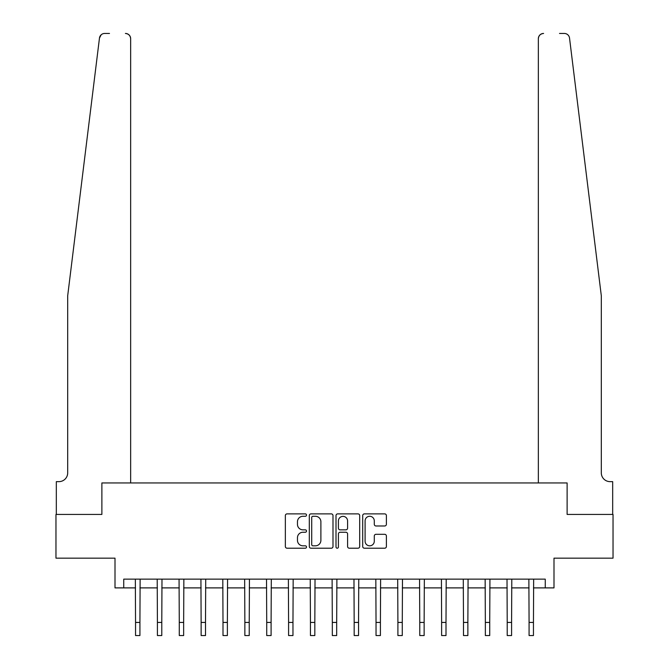 <?xml version="1.0" encoding="UTF-8"?>
<svg xmlns="http://www.w3.org/2000/svg" width="669" height="669" viewBox="0 0 669 669"><rect width="100%" height="100%" fill="white"/><g stroke="black" fill="none" stroke-linecap="round" stroke-linejoin="round"><path stroke-width="1" d="M306.519 515.08A1.204 1.204 0 0 0 305.315 513.876L287.076 513.876A1.714 1.714 0 0 0 285.354 515.598L285.354 546.498A1.714 1.714 0 0 0 287.076 548.212L305.315 548.212A1.204 1.204 0 0 0 306.519 547.016A1.204 1.204 0 0 0 305.315 545.812L302.957 545.812A5.494 5.494 0 0 1 297.462 540.318L297.462 537.742A5.494 5.494 0 0 1 302.957 532.248L305.315 532.248A1.204 1.204 0 0 0 306.519 531.044A1.204 1.204 0 0 0 305.315 529.848L302.957 529.848A5.494 5.494 0 0 1 297.462 524.354L297.462 521.778A5.494 5.494 0 0 1 302.957 516.284L305.315 516.284A1.204 1.204 0 0 0 306.519 515.08M384.675 525.985A1.714 1.714 0 0 0 386.389 524.262L386.389 515.598A1.714 1.714 0 0 0 384.675 513.876L364.413 513.876A1.714 1.714 0 0 0 362.698 515.598L362.698 546.498A1.714 1.714 0 0 0 364.413 548.212L384.675 548.212A1.714 1.714 0 0 0 386.389 546.498L386.389 536.028A1.714 1.714 0 0 0 384.675 534.305L376.003 534.305A1.714 1.714 0 0 0 374.289 536.028L374.289 541.221A4.591 4.591 0 0 1 369.698 545.812A4.591 4.591 0 0 1 365.098 541.221L365.098 520.875A4.591 4.591 0 0 1 369.698 516.284A4.591 4.591 0 0 1 374.289 520.875L374.289 524.262A1.714 1.714 0 0 0 376.003 525.985L384.675 525.985M109.49 33.45L104.682 33.45A5.243 5.243 0 0 0 99.472 38.058L67.686 295.807L67.686 472.891A8.747 8.747 0 0 1 58.939 481.638L56.321 481.638L56.321 514.428L101.88 514.428L55.97 514.428L55.97 558.155L115.001 558.155L115.001 587.892L123.74 587.892L123.74 579.145L545.26 579.145L545.26 587.892L553.999 587.892L553.999 558.155L613.03 558.155L613.03 514.428L567.12 514.428L567.12 482.951L538.344 482.951L538.344 38.693L538.344 482.951M130.656 482.951L130.656 38.693L130.656 482.951L101.88 482.951L101.88 514.428L101.88 482.951L567.12 482.951L567.12 514.428L612.679 514.428L612.679 481.638L610.061 481.638A8.747 8.747 0 0 1 601.314 472.891A8.747 8.747 0 0 0 610.061 481.638M332.995 515.598A1.714 1.714 0 0 0 331.28 513.876L311.026 513.876A1.714 1.714 0 0 0 309.304 515.598L309.304 546.498A1.714 1.714 0 0 0 311.026 548.212L331.28 548.212A1.714 1.714 0 0 0 332.995 546.498L332.995 515.598M337.72 513.876L357.974 513.876A1.714 1.714 0 0 1 359.696 515.598L359.696 546.498A1.714 1.714 0 0 1 357.974 548.212L349.31 548.212A1.714 1.714 0 0 1 347.587 546.498L347.587 533.962A1.714 1.714 0 0 0 345.873 532.248L340.12 532.248A1.714 1.714 0 0 0 338.405 533.962L338.405 547.016A1.204 1.204 0 0 1 337.201 548.212A1.204 1.204 0 0 1 336.005 547.016L336.005 515.598A1.714 1.714 0 0 1 337.72 513.876M123.74 587.892L135.548 587.892M139.921 587.892L157.416 587.892M161.781 587.892L179.275 587.892M183.649 587.892L201.135 587.892M205.508 587.892L223.003 587.892M227.376 587.892L244.862 587.892M249.236 587.892L266.722 587.892M271.096 587.892L288.59 587.892M292.963 587.892L310.449 587.892M314.823 587.892L332.317 587.892M336.683 587.892L354.177 587.892M358.551 587.892L376.037 587.892M380.41 587.892L397.904 587.892M402.278 587.892L419.764 587.892M424.138 587.892L441.624 587.892M445.997 587.892L463.492 587.892M467.865 587.892L485.351 587.892M489.725 587.892L507.219 587.892M511.584 587.892L529.079 587.892M533.452 587.892L545.26 587.892M312.908 516.284A1.204 1.204 0 0 0 311.712 517.48L311.712 544.608A1.204 1.204 0 0 0 312.908 545.812L315.4 545.812A5.494 5.494 0 0 0 320.894 540.318L320.894 521.778A5.494 5.494 0 0 0 315.4 516.284L312.908 516.284M347.587 520.959A4.591 4.591 0 0 0 342.996 516.368A4.591 4.591 0 0 0 338.405 520.959L338.405 528.125A1.714 1.714 0 0 0 340.12 529.848L345.873 529.848A1.714 1.714 0 0 0 347.587 528.125L347.587 520.959M135.339 579.145L135.548 622.429L139.921 622.429L140.13 579.145M135.548 622.429L135.548 635.55L139.921 635.55L139.921 622.429M99.472 38.058L101.161 34.813M130.656 38.693A5.243 5.243 0 0 0 125.404 33.45C128.565 33.785 130.321 35.532 130.656 38.693M67.686 472.891A8.747 8.747 0 0 1 58.939 481.638M589.857 202.916L569.528 38.058C566.434 32.572 566.434 32.572 569.528 38.058L601.314 295.807L601.314 472.891M559.51 33.45L564.318 33.45A5.243 5.243 0 0 1 569.528 38.058M543.596 33.45A5.243 5.243 0 0 0 538.344 38.693C538.679 35.532 540.435 33.785 543.596 33.45M157.207 579.145L157.416 622.429L161.781 622.429L161.99 579.145M157.416 622.429L157.416 635.55L161.781 635.55L161.781 622.429M179.066 579.145L179.275 622.429L183.649 622.429L183.858 579.145M179.275 622.429L179.275 635.55L183.649 635.55L183.649 622.429M200.926 579.145L201.135 622.429L205.508 622.429L205.718 579.145M201.135 622.429L201.135 635.55L205.508 635.55L205.508 622.429M222.794 579.145L223.003 622.429L227.376 622.429L227.577 579.145M223.003 622.429L223.003 635.55L227.376 635.55L227.376 622.429M244.653 579.145L244.862 622.429L249.236 622.429L249.445 579.145M244.862 622.429L244.862 635.55L249.236 635.55L249.236 622.429M266.521 579.145L266.722 622.429L271.096 622.429L271.305 579.145M266.722 622.429L266.722 635.55L271.096 635.55L271.096 622.429M288.381 579.145L288.59 622.429L292.963 622.429L293.173 579.145M288.59 622.429L288.59 635.55L292.963 635.55L292.963 622.429M310.24 579.145L310.449 622.429L314.823 622.429L315.032 579.145M310.449 622.429L310.449 635.55L314.823 635.55L314.823 622.429M332.108 579.145L332.317 622.429L336.683 622.429L336.892 579.145M332.317 622.429L332.317 635.55L336.683 635.55L336.683 622.429M353.968 579.145L354.177 622.429L358.551 622.429L358.76 579.145M354.177 622.429L354.177 635.55L358.551 635.55L358.551 622.429M375.827 579.145L376.037 622.429L380.41 622.429L380.619 579.145M376.037 622.429L376.037 635.55L380.41 635.55L380.41 622.429M397.695 579.145L397.904 622.429L402.278 622.429L402.479 579.145M397.904 622.429L397.904 635.55L402.278 635.55L402.278 622.429M419.555 579.145L419.764 622.429L424.138 622.429L424.347 579.145M419.764 622.429L419.764 635.55L424.138 635.55L424.138 622.429M441.423 579.145L441.624 622.429L445.997 622.429L446.206 579.145M441.624 622.429L441.624 635.55L445.997 635.55L445.997 622.429M463.283 579.145L463.492 622.429L467.865 622.429L468.074 579.145M463.492 622.429L463.492 635.55L467.865 635.55L467.865 622.429M485.142 579.145L485.351 622.429L489.725 622.429L489.934 579.145M485.351 622.429L485.351 635.55L489.725 635.55L489.725 622.429M507.01 579.145L507.219 622.429L511.584 622.429L511.793 579.145M507.219 622.429L507.219 635.55L511.584 635.55L511.584 622.429M528.87 579.145L529.079 622.429L533.452 622.429L533.661 579.145M529.079 622.429L529.079 635.55L533.452 635.55L533.452 622.429"/></g></svg>
